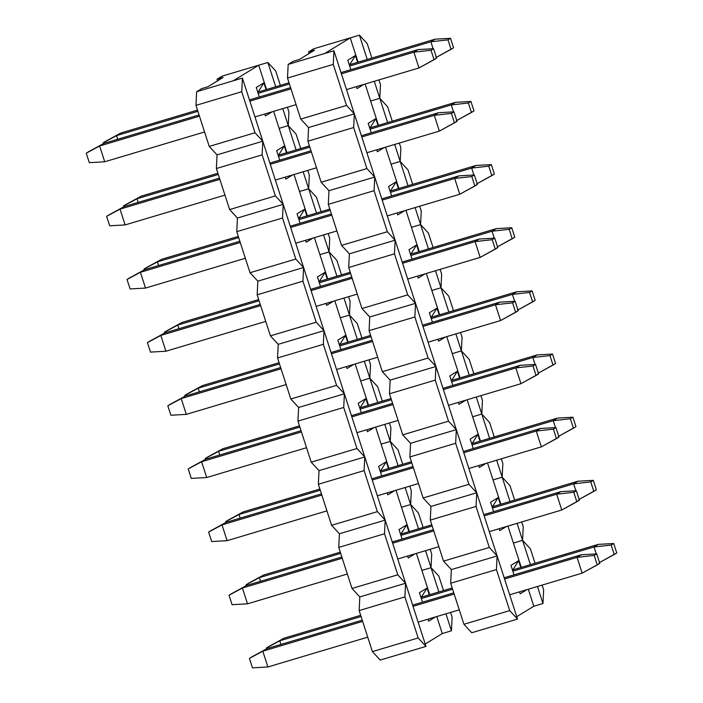 <?xml version="1.0" encoding="UTF-8"?>
<svg xmlns="http://www.w3.org/2000/svg" width="703" height="703" viewBox="0 0 703 703"><rect width="100%" height="100%" fill="white"/><g stroke="black" fill="none" stroke-linecap="round" stroke-linejoin="round"><path stroke-width="1.05" d="M242.412 78.059L241.735 91.715L254.996 132.753L262.808 141.215L242.412 78.059L262.808 141.215L253.651 143.948L262.808 141.215L254.996 132.753L241.735 91.715L242.412 78.059L233.255 80.792L242.412 78.059M288.265 125.626L288.933 111.979L287.404 107.234L288.933 111.979L288.265 125.626L279.109 128.359L286.956 152.648L279.109 128.359L288.265 125.626L296.077 134.08L288.265 125.626L279.109 128.359L288.265 125.626L282.773 108.622L296.104 149.915L288.265 125.626M280.348 85.379L275.681 70.933L267.869 62.479L275.708 86.768L267.869 62.479L258.713 65.212L266.56 89.501L258.713 65.212L267.869 62.479L275.681 70.933L280.348 85.379M266.094 89.633L263.897 82.84L258.142 92.014L263.897 82.84L256.261 87.515L259.319 96.979L256.261 87.515L263.897 82.84L266.094 89.633M264.811 113.983L265.435 115.925L272.246 111.768L265.435 115.925L264.811 113.983M286.49 152.788L284.293 145.987L278.537 155.161L284.293 145.987L276.657 150.662L279.715 160.135L276.657 150.662L284.293 145.987L286.49 152.788M285.207 177.13L285.84 179.08L292.641 174.915L285.84 179.08L285.207 177.13M207.833 86.785L223.115 77.435L207.833 86.785L201.735 88.613L196.647 91.724L233.255 80.792L258.713 65.212L222.104 76.144L258.713 65.212L233.255 80.792L196.647 91.724L195.97 105.38L241.735 91.715L195.97 105.38L209.23 146.417L254.996 132.753L209.23 146.417L217.042 154.871L253.651 143.948L217.042 154.871L216.366 168.527L262.131 154.862L262.808 141.215L253.651 143.948L262.808 141.215L283.204 204.362L274.047 207.095L283.204 204.362L275.391 195.9L229.626 209.564L237.438 218.027L274.047 207.095L237.438 218.027L236.762 231.674L282.536 218.009L283.204 204.362L274.047 207.095L283.204 204.362L303.599 267.509L294.443 270.242L303.599 267.509L295.787 259.055L250.022 272.72L257.834 281.174L294.443 270.242L257.834 281.174L257.157 294.829L302.931 281.165L303.599 267.509L294.443 270.242L303.599 267.509L323.995 330.656L314.847 333.389L323.995 330.656L316.183 322.202L270.418 335.867L278.23 344.321L314.847 333.389L278.23 344.321L277.562 357.976L323.327 344.312L323.995 330.656L314.847 333.389L323.995 330.656L344.391 393.812L335.243 396.545L344.391 393.812L336.579 385.349L290.814 399.014L298.626 407.476L335.243 396.545L298.626 407.476L297.958 421.123L343.723 407.459L344.391 393.812L335.243 396.545L344.391 393.812L364.787 456.959L355.639 459.692L364.787 456.959L356.975 448.505L311.209 462.161L319.021 470.623L355.639 459.692L319.021 470.623L318.354 484.27L364.119 470.606L364.787 456.959L355.639 459.692L364.787 456.959L385.191 520.106L376.035 522.839L385.191 520.106L377.37 511.652L331.605 525.317L339.417 533.77L376.035 522.839L339.417 533.77L338.749 547.426L384.515 533.762L385.191 520.106L376.035 522.839L385.191 520.106L405.587 583.253L396.43 585.986L405.587 583.253L397.766 574.799L352.001 588.464L359.813 596.917L396.43 585.986L359.813 596.917L359.145 610.573L404.91 596.909L405.587 583.253L396.43 585.986L405.587 583.253L425.983 646.409L416.826 649.141L425.983 646.409L418.171 637.946L372.397 651.611L380.218 660.073L416.826 649.141L380.218 660.073L372.397 651.611L418.171 637.946L404.91 596.909L359.145 610.573L372.397 651.611L359.145 610.573L359.813 596.917L352.001 588.464L397.766 574.799L384.515 533.762L338.749 547.426L352.001 588.464L338.749 547.426L339.417 533.77L331.605 525.317L377.37 511.652L364.119 470.606L318.354 484.27L331.605 525.317L318.354 484.27L319.021 470.623L311.209 462.161L356.975 448.505L343.723 407.459L297.958 421.123L311.209 462.161L297.958 421.123L298.626 407.476L290.814 399.014L336.579 385.349L323.327 344.312L277.562 357.976L290.814 399.014L277.562 357.976L278.23 344.321L270.418 335.867L316.183 322.202L302.931 281.165L257.157 294.829L270.418 335.867L257.157 294.829L257.834 281.174L250.022 272.72L295.787 259.055L282.536 218.009L236.762 231.674L250.022 272.72L236.762 231.674L237.438 218.027L229.626 209.564L275.391 195.9L262.131 154.862L216.366 168.527L229.626 209.564L216.366 168.527L217.042 154.871L209.23 146.417L195.97 105.38L196.647 91.724L201.735 88.613L207.833 86.785M452.108 617.172L451.44 630.819L442.284 633.552L451.44 630.819L445.948 613.816L451.44 630.819L452.108 617.172L450.579 612.436L452.108 617.172M438.883 591.961L431.036 567.673L421.888 570.405L429.735 594.694L421.888 570.405L431.036 567.673L438.857 576.126L431.036 567.673L421.888 570.405L431.036 567.673L425.543 550.669L438.883 591.961M436.791 616.549L442.284 633.552L436.791 616.549M431.712 554.017L431.036 567.673L431.712 554.017L430.183 549.28L431.712 554.017M418.487 528.814L410.64 504.526L401.492 507.258L409.331 531.547L401.492 507.258L410.64 504.526L418.452 512.979L410.64 504.526L401.492 507.258L410.64 504.526L405.148 487.513L418.487 528.814M416.396 553.402L421.888 570.405L416.396 553.402M411.317 490.87L410.64 504.526L411.317 490.87L409.787 486.133L411.317 490.87M398.091 465.658L390.244 441.37L381.096 444.103L388.935 468.391L381.096 444.103L390.244 441.37L398.056 449.832L390.244 441.37L381.096 444.103L390.244 441.37L384.752 424.366L398.091 465.658M396 490.246L401.492 507.258L396 490.246M390.921 427.723L390.244 441.37L390.921 427.723L389.392 422.986L390.921 427.723M377.696 402.511L369.848 378.223L360.701 380.956L368.539 405.244L360.701 380.956L369.848 378.223L377.66 386.685L369.848 378.223L360.701 380.956L369.848 378.223L364.356 361.219L377.696 402.511M375.604 427.099L381.096 444.103L375.604 427.099M370.525 364.576L369.848 378.223L370.525 364.576L368.996 359.831L370.525 364.576M357.3 339.364L349.453 315.076L340.296 317.809L348.143 342.097L340.296 317.809L349.453 315.076L357.265 323.529L349.453 315.076L340.296 317.809L349.453 315.076L343.96 298.072L357.3 339.364M355.2 363.952L360.701 380.956L355.2 363.952M350.129 301.42L349.453 315.076L350.129 301.42L348.591 296.684L350.129 301.42M336.904 276.217L329.057 251.929L319.9 254.662L327.747 278.95L319.9 254.662L329.057 251.929L336.869 260.382L329.057 251.929L319.9 254.662L329.057 251.929L323.565 234.916L336.904 276.217M334.804 300.805L340.296 317.809L334.804 300.805M329.725 238.273L329.057 251.929L329.725 238.273L328.196 233.537L329.725 238.273M316.508 213.062L308.661 188.773L299.504 191.506L307.352 215.795L299.504 191.506L308.661 188.773L316.473 197.235L308.661 188.773L299.504 191.506L308.661 188.773L303.169 171.769L316.508 213.062M314.408 237.649L319.9 254.662L314.408 237.649M309.329 175.126L308.661 188.773L309.329 175.126L307.8 170.39L309.329 175.126M294.012 174.502L299.504 191.506L294.012 174.502M273.616 111.355L279.109 128.359L273.616 111.355M222.104 76.144L217.007 79.254L223.115 77.435L217.007 79.254L217.526 80.854L217.007 79.254L222.104 76.144M405.587 583.253L404.91 596.909L418.171 637.946L425.983 646.409L385.191 520.106L384.515 533.762L397.766 574.799L405.587 583.253M443.523 590.573L438.857 576.126L443.523 590.573M423.127 527.426L418.452 512.979L423.127 527.426M364.787 456.959L364.119 470.606L377.37 511.652L385.191 520.106L344.391 393.812L343.723 407.459L356.975 448.505L364.787 456.959M402.722 464.279L398.056 449.832L402.722 464.279M382.327 401.132L377.66 386.685L382.327 401.132M323.995 330.656L323.327 344.312L336.579 385.349L344.391 393.812L303.599 267.509L302.931 281.165L316.183 322.202L323.995 330.656M361.931 337.976L357.265 323.529L361.931 337.976M341.535 274.829L336.869 260.382L341.535 274.829M283.204 204.362L282.536 218.009L295.787 259.055L303.599 267.509L262.808 141.215L262.131 154.862L275.391 195.9L283.204 204.362M321.139 211.682L316.473 197.235L321.139 211.682M300.743 148.535L296.077 134.08L300.743 148.535M306.886 215.935L304.689 209.134L298.933 218.308L304.689 209.134L297.053 213.809L300.111 223.282L297.053 213.809L304.689 209.134L306.886 215.935M305.603 240.285L306.236 242.227L313.037 238.062L306.236 242.227L305.603 240.285M327.282 279.082L325.085 272.281L319.329 281.464L325.085 272.281L317.448 276.956L320.506 286.429L317.448 276.956L325.085 272.281L327.282 279.082M325.999 303.432L326.631 305.374L333.433 301.209L326.631 305.374L325.999 303.432M347.677 342.238L345.481 335.436L339.725 344.611L345.481 335.436L337.844 340.111L340.902 349.576L337.844 340.111L345.481 335.436L347.677 342.238M346.394 366.579L347.027 368.53L353.829 364.365L347.027 368.53L346.394 366.579M368.082 405.385L365.885 398.583L360.121 407.758L365.885 398.583L358.249 403.258L361.307 412.731L358.249 403.258L365.885 398.583L368.082 405.385M366.79 429.726L367.423 431.677L374.224 427.512L367.423 431.677L366.79 429.726M388.478 468.532L386.281 461.73L380.516 470.905L386.281 461.73L378.645 466.405L381.703 475.878L378.645 466.405L386.281 461.73L388.478 468.532M387.195 492.882L387.819 494.824L394.62 490.659L387.819 494.824L387.195 492.882M408.874 531.679L406.677 524.877L400.912 534.06L406.677 524.877L399.04 529.561L402.098 539.025L399.04 529.561L406.677 524.877L408.874 531.679M407.591 556.029L408.215 557.971L415.016 553.806L408.215 557.971L407.591 556.029M429.269 594.835L427.072 588.033L421.308 597.207L427.072 588.033L419.436 592.708L422.494 602.181L419.436 592.708L427.072 588.033L429.269 594.835M427.986 619.176L428.61 621.127L435.412 616.962L428.61 621.127L427.986 619.176M425.21 644.01L442.284 633.552L425.21 644.01M266.384 647.99L268.933 646.426L266.384 647.99L266.648 648.807L266.384 647.99L279.768 640.793L266.384 647.99M280.945 644.44L279.768 640.793L280.945 644.44M594.035 546.969L512.847 571.205L594.035 546.969L596.276 553.911L594.035 546.969L611.153 545.053L594.035 546.969L598.279 544.377L594.035 546.969M452.6 589.193L421.317 598.534L452.6 589.193M361.07 616.522L279.768 640.793L361.07 616.522M599.132 562.76L614.22 554.526L611.153 545.053L614.22 554.526L616.759 552.971L613.701 543.498L611.153 545.053L613.701 543.498L598.279 544.377L512.847 569.878L598.279 544.377L613.701 543.498L616.759 552.971L599.132 562.76M452.205 587.98L421.308 597.207L452.205 587.98M360.674 615.31L284.012 638.201L268.933 646.426L284.012 638.201L360.674 615.31M245.988 584.834L248.528 583.279L245.988 584.834L246.252 585.652L245.988 584.834L259.372 577.646L245.988 584.834M260.549 581.284L259.372 577.646L260.549 581.284M573.639 483.822L492.452 508.058L573.639 483.822L575.88 490.764L573.639 483.822L590.757 481.906L573.639 483.822L577.875 481.221L573.639 483.822M432.204 526.046L400.921 535.387L432.204 526.046M340.674 553.375L259.372 577.646L340.674 553.375M578.736 499.605L593.815 491.379L590.757 481.906L593.815 491.379L596.364 489.815L593.306 480.342L590.757 481.906L593.306 480.342L577.875 481.221L492.452 506.731L577.875 481.221L593.306 480.342L596.364 489.815L578.736 499.605M431.809 524.833L400.912 534.06L431.809 524.833M340.278 552.163L263.616 575.045L248.528 583.279L263.616 575.045L340.278 552.163M225.593 521.688L228.132 520.132L225.593 521.688L225.856 522.505L225.593 521.688L238.976 514.499L225.593 521.688M240.154 518.137L238.976 514.499L240.154 518.137M553.235 420.675L472.056 444.911L553.235 420.675L555.484 427.609L553.235 420.675L570.361 418.76L553.235 420.675L557.479 418.074L553.235 420.675M411.809 462.899L380.525 472.24L411.809 462.899M320.278 490.228L238.976 514.499L320.278 490.228M558.34 436.458L573.42 428.224L570.361 418.76L573.42 428.224L575.968 426.668L572.91 417.195L570.361 418.76L572.91 417.195L557.479 418.074L472.047 443.584L557.479 418.074L572.91 417.195L575.968 426.668L558.34 436.458M411.413 461.686L380.516 470.905L411.413 461.686M319.883 489.016L243.22 511.898L228.132 520.132L243.22 511.898L319.883 489.016M205.197 458.541L207.737 456.985L205.197 458.541L205.461 459.358L205.197 458.541L218.58 451.344L205.197 458.541M219.758 454.99L218.58 451.344L219.758 454.99M532.839 357.519L451.66 381.764L532.839 357.519L535.08 364.462L532.839 357.519L549.966 355.604L532.839 357.519L537.083 354.927L532.839 357.519M391.413 399.752L360.129 409.084L391.413 399.752M299.873 427.072L218.58 451.344L299.873 427.072M537.944 373.311L553.024 365.077L549.966 355.604L553.024 365.077L555.572 363.521L552.514 354.048L549.966 355.604L552.514 354.048L537.083 354.927L451.651 380.428L537.083 354.927L552.514 354.048L555.572 363.521L537.944 373.311M391.017 398.531L360.121 407.758L391.017 398.531M299.487 425.86L222.825 448.751L207.737 456.985L222.825 448.751L299.487 425.86M184.792 395.394L187.341 393.829L184.792 395.394L185.056 396.202L184.792 395.394L198.184 388.197L184.792 395.394M199.362 391.843L198.184 388.197L199.362 391.843M512.443 294.372L431.264 318.608L512.443 294.372L514.684 301.315L512.443 294.372L529.57 292.457L512.443 294.372L516.687 291.78L512.443 294.372M371.017 336.596L339.734 345.938L371.017 336.596M279.478 363.926L198.184 388.197L279.478 363.926M517.549 310.164L532.628 301.93L529.57 292.457L532.628 301.93L535.176 300.374L532.118 290.901L529.57 292.457L532.118 290.901L516.687 291.78L431.255 317.281L516.687 291.78L532.118 290.901L535.176 300.374L517.549 310.164M370.622 335.384L339.725 344.611L370.622 335.384M279.091 362.713L202.429 385.604L187.341 393.829L202.429 385.604L279.091 362.713M164.397 332.238L166.945 330.682L164.397 332.238L164.66 333.055L164.397 332.238L177.789 325.05L164.397 332.238M178.966 328.688L177.789 325.05L178.966 328.688M492.047 231.225L410.868 255.461L492.047 231.225L494.288 238.168L492.047 231.225L509.174 229.31L492.047 231.225L496.292 228.624L492.047 231.225M350.612 273.449L319.338 282.791L350.612 273.449M259.082 300.779L177.789 325.05L259.082 300.779M497.144 247.008L512.232 238.783L509.174 229.31L512.232 238.783L514.781 237.219L511.722 227.746L509.174 229.31L511.722 227.746L496.292 228.624L410.86 254.135L496.292 228.624L511.722 227.746L514.781 237.219L497.144 247.008M350.226 272.237L319.329 281.464L350.226 272.237M258.695 299.566L182.033 322.449L166.945 330.682L182.033 322.449L258.695 299.566M144.001 269.091L146.549 267.535L144.001 269.091L144.264 269.908L144.001 269.091L157.393 261.903L144.001 269.091M158.562 265.541L157.393 261.903L158.562 265.541M471.651 168.079L390.473 192.314L471.651 168.079L473.892 175.012L471.651 168.079L488.778 166.154L471.651 168.079L475.896 165.477L471.651 168.079M330.217 210.302L298.933 219.644L330.217 210.302M238.686 237.632L157.393 261.903L238.686 237.632M476.748 183.861L491.836 175.627L488.778 166.154L491.836 175.627L494.385 174.072L491.318 164.599L488.778 166.154L491.318 164.599L475.896 165.477L390.464 190.979L475.896 165.477L491.318 164.599L494.385 174.072L476.748 183.861M329.83 209.09L298.933 218.308L329.83 209.09M238.299 236.41L161.628 259.302L146.549 267.535L161.628 259.302L238.299 236.41M123.605 205.944L126.153 204.388L123.605 205.944L123.869 206.761L123.605 205.944L136.997 198.747L123.605 205.944M138.166 202.394L136.997 198.747L138.166 202.394M451.256 104.923L370.077 129.159L451.256 104.923L453.497 111.865L451.256 104.923L468.383 103.007L451.256 104.923L455.5 102.33L451.256 104.923M309.821 147.147L278.537 156.488L309.821 147.147M218.29 174.476L136.997 198.747L218.29 174.476M456.352 120.714L471.441 112.48L468.383 103.007L471.441 112.48L473.98 110.925L470.922 101.452L468.383 103.007L470.922 101.452L455.5 102.33L370.068 127.832L455.5 102.33L470.922 101.452L473.98 110.925L456.352 120.714M309.434 145.934L278.537 155.161L309.434 145.934M217.895 173.263L141.233 196.155L126.153 204.388L141.233 196.155L217.895 173.263M103.209 142.797L105.758 141.233L103.209 142.797L103.473 143.605L103.209 142.797L116.593 135.6L103.209 142.797M117.77 139.238L116.593 135.6L117.77 139.238M430.86 41.776L349.681 66.012L430.86 41.776L433.101 48.718L430.86 41.776L447.987 39.86L430.86 41.776L435.104 39.175L430.86 41.776M289.425 84L258.142 93.341L289.425 84M197.894 111.329L116.593 135.6L197.894 111.329M435.957 57.567L451.045 49.333L447.987 39.86L451.045 49.333L453.584 47.778L450.526 38.305L447.987 39.86L450.526 38.305L435.104 39.175L349.672 64.685L435.104 39.175L450.526 38.305L453.584 47.778L435.957 57.567M289.038 82.787L258.142 92.014L289.038 82.787M197.499 110.116L120.837 133.008L105.758 141.233L120.837 133.008L197.499 110.116M249.416 658.377L251.955 656.822L249.416 658.377L252.474 667.85L249.416 658.377L262.799 651.189L249.416 658.377M252.474 667.85L267.896 666.971L262.799 651.189L267.896 666.971L367.731 637.164L267.896 666.971L252.474 667.85M577.058 557.356L504.569 579L577.058 557.356L582.163 573.147L577.058 557.356L594.184 555.44L577.058 557.356L581.302 554.764L577.058 557.356M454.164 594.053L413.039 606.329L454.164 594.053M362.634 621.382L262.799 651.189L362.634 621.382M418.136 622.12L459.27 609.835L418.136 622.12M509.666 594.791L582.163 573.147L597.242 564.913L594.184 555.44L597.242 564.913L599.791 563.358L596.733 553.885L594.184 555.44L596.733 553.885L581.302 554.764L504.174 577.787L581.302 554.764L596.733 553.885L599.791 563.358L582.163 573.147L509.666 594.791M453.778 592.84L412.643 605.116L453.778 592.84M362.247 620.169L267.043 648.588L251.955 656.822L267.043 648.588L362.247 620.169M229.02 595.23L231.559 593.666L229.02 595.23L232.078 604.703L229.02 595.23L242.403 588.033L229.02 595.23M232.078 604.703L247.5 603.824L242.403 588.033L247.5 603.824L347.335 574.017L247.5 603.824L232.078 604.703M556.662 494.209L484.174 515.853L556.662 494.209L561.767 510L556.662 494.209L573.789 492.293L556.662 494.209L560.906 491.617L556.662 494.209M433.769 530.906L392.643 543.182L433.769 530.906M342.238 558.226L242.403 588.033L342.238 558.226M397.74 558.973L438.874 546.688L397.74 558.973M489.27 531.644L561.767 510L576.847 501.766L573.789 492.293L576.847 501.766L579.395 500.211L576.337 490.738L573.789 492.293L576.337 490.738L560.906 491.617L483.778 514.64L560.906 491.617L576.337 490.738L579.395 500.211L561.767 510L489.27 531.644M433.382 529.684L392.248 541.969L433.382 529.684M341.843 557.013L246.648 585.441L231.559 593.666L246.648 585.441L341.843 557.013M208.615 532.083L211.164 530.519L208.615 532.083L211.682 541.547L208.615 532.083L222.007 524.886L208.615 532.083M211.682 541.547L227.104 540.677L222.007 524.886L227.104 540.677L326.939 510.87L227.104 540.677L211.682 541.547M536.266 431.062L463.778 452.706L536.266 431.062L541.372 446.853L536.266 431.062L553.393 429.146L536.266 431.062L540.51 428.461L536.266 431.062M413.373 467.75L372.247 480.035L413.373 467.75M321.842 495.079L222.007 524.886L321.842 495.079M377.344 495.817L418.47 483.541L377.344 495.817M468.875 468.488L541.372 446.853L556.451 438.619L553.393 429.146L556.451 438.619L558.999 437.055L555.941 427.582L553.393 429.146L555.941 427.582L540.51 428.461L463.382 451.493L540.51 428.461L555.941 427.582L558.999 437.055L541.372 446.853L468.875 468.488M412.986 466.537L371.852 478.822L412.986 466.537M321.447 493.866L226.252 522.285L211.164 530.519L226.252 522.285L321.447 493.866M188.219 468.927L190.768 467.372L188.219 468.927L191.278 478.4L188.219 468.927L201.612 461.739L188.219 468.927M191.278 478.4L206.708 477.522L201.612 461.739L206.708 477.522L306.543 447.714L206.708 477.522L191.278 478.4M515.87 367.915L443.382 389.559L515.87 367.915L520.967 383.697L515.87 367.915L532.997 365.999L515.87 367.915L520.115 365.314L515.87 367.915M392.977 404.603L351.843 416.879L392.977 404.603M301.446 431.932L201.612 461.739L301.446 431.932M356.948 432.67L398.074 420.394L356.948 432.67M448.479 405.341L520.967 383.697L536.055 375.464L532.997 365.999L536.055 375.464L538.603 373.908L535.537 364.435L532.997 365.999L535.537 364.435L520.115 365.314L442.987 388.337L520.115 365.314L535.537 364.435L538.603 373.908L520.967 383.697L448.479 405.341M392.59 403.39L351.456 415.666L392.59 403.39M301.051 430.719L205.856 459.138L190.768 467.372L205.856 459.138L301.051 430.719M167.824 405.78L170.372 404.225L167.824 405.78L170.882 415.253L167.824 405.78L181.216 398.583L167.824 405.78M170.882 415.253L186.313 414.375L181.216 398.583L186.313 414.375L286.147 384.567L186.313 414.375L170.882 415.253M495.474 304.759L422.986 326.403L495.474 304.759L500.571 320.55L495.474 304.759L512.601 302.844L495.474 304.759L499.719 302.167L495.474 304.759M372.581 341.456L331.447 353.732L372.581 341.456M281.051 368.785L181.216 398.583L281.051 368.785M336.552 369.523L377.678 357.238L336.552 369.523M428.083 342.194L500.571 320.55L515.659 312.317L512.601 302.844L515.659 312.317L518.208 310.761L515.141 301.288L512.601 302.844L515.141 301.288L499.719 302.167L422.591 325.19L499.719 302.167L515.141 301.288L518.208 310.761L500.571 320.55L428.083 342.194M372.186 340.243L331.06 352.519L372.186 340.243M280.655 367.564L185.451 395.991L170.372 404.225L185.451 395.991L280.655 367.564M147.428 342.633L149.976 341.069L147.428 342.633L150.486 352.106L147.428 342.633L160.82 335.436L147.428 342.633M150.486 352.106L165.917 351.228L160.82 335.436L165.917 351.228L265.752 321.42L165.917 351.228L150.486 352.106M475.079 241.612L402.582 263.256L475.079 241.612L480.175 257.403L475.079 241.612L492.205 239.697L475.079 241.612L479.323 239.02L475.079 241.612M352.185 278.3L311.051 290.585L352.185 278.3M260.655 305.629L160.82 335.436L260.655 305.629M316.148 306.367L357.282 294.091L316.148 306.367M407.687 279.047L480.175 257.403L495.264 249.17L492.205 239.697L495.264 249.17L497.803 247.614L494.745 238.141L492.205 239.697L494.745 238.141L479.323 239.02L402.195 262.043L479.323 239.02L494.745 238.141L497.803 247.614L480.175 257.403L407.687 279.047M351.79 277.087L310.664 289.372L351.79 277.087M260.259 304.417L165.056 332.844L149.976 341.069L165.056 332.844L260.259 304.417M127.032 279.478L129.58 277.922L127.032 279.478L130.09 288.951L127.032 279.478L140.415 272.289L127.032 279.478M130.09 288.951L145.521 288.072L140.415 272.289L145.521 288.072L245.356 258.273L145.521 288.072L130.09 288.951M454.683 178.465L382.186 200.109L454.683 178.465L459.78 194.248L454.683 178.465L471.801 176.55L454.683 178.465L458.927 175.864L454.683 178.465M331.79 215.153L290.655 227.438L331.79 215.153M240.259 242.482L140.415 272.289L240.259 242.482M295.752 243.22L336.886 230.944L295.752 243.22M387.291 215.891L459.78 194.248L474.868 186.023L471.801 176.55L474.868 186.023L477.407 184.458L474.349 174.985L471.801 176.55L474.349 174.985L458.927 175.864L381.799 198.896L458.927 175.864L474.349 174.985L477.407 184.458L459.78 194.248L387.291 215.891M331.394 213.94L290.269 226.225L331.394 213.94M239.864 241.27L144.66 269.688L129.58 277.922L144.66 269.688L239.864 241.27M106.636 216.331L109.185 214.775L106.636 216.331L109.694 225.804L106.636 216.331L120.02 209.143L106.636 216.331M109.694 225.804L125.125 224.925L120.02 209.143L125.125 224.925L224.96 195.118L125.125 224.925L109.694 225.804M434.287 115.318L361.79 136.962L434.287 115.318L439.384 131.101L434.287 115.318L451.405 113.394L434.287 115.318L438.531 112.717L434.287 115.318M311.394 152.006L270.26 164.282L311.394 152.006M219.854 179.335L120.02 209.143L219.854 179.335M275.356 180.073L316.491 167.789L275.356 180.073M366.896 152.744L439.384 131.101L454.472 122.867L451.405 113.394L454.472 122.867L457.012 121.311L453.953 111.839L451.405 113.394L453.953 111.839L438.531 112.717L361.404 135.741L438.531 112.717L453.953 111.839L457.012 121.311L439.384 131.101L366.896 152.744M310.998 150.793L269.864 163.07L310.998 150.793M219.468 178.123L124.264 206.541L109.185 214.775L124.264 206.541L219.468 178.123M86.241 153.184L88.78 151.628L86.241 153.184L89.299 162.657L86.241 153.184L99.624 145.987L86.241 153.184M89.299 162.657L104.721 161.778L99.624 145.987L104.721 161.778L204.564 131.971L104.721 161.778L89.299 162.657M413.891 52.163L341.394 73.806L413.891 52.163L418.988 67.954L413.891 52.163L431.009 50.247L413.891 52.163L418.127 49.57L413.891 52.163M290.998 88.859L249.864 101.135L290.998 88.859M199.459 116.18L99.624 145.987L199.459 116.18M254.961 116.926L296.095 104.642L254.961 116.926M346.491 89.597L418.988 67.954L434.067 59.72L431.009 50.247L434.067 59.72L436.616 58.164L433.558 48.692L431.009 50.247L433.558 48.692L418.127 49.57L341.008 72.594L418.127 49.57L433.558 48.692L436.616 58.164L418.988 67.954L346.491 89.597M290.603 87.647L249.468 99.923L290.603 87.647M199.072 114.967L103.868 143.394L88.78 151.628L103.868 143.394L199.072 114.967M333.943 50.73L333.275 64.386L346.526 105.424L354.338 113.886L333.943 50.73L354.338 113.886L345.191 116.619L354.338 113.886L346.526 105.424L333.275 64.386L333.943 50.73L324.786 53.463L333.943 50.73M379.796 98.297L380.464 84.65L378.935 79.914L380.464 84.65L379.796 98.297L370.639 101.03L378.486 125.319L370.639 101.03L379.796 98.297L387.608 106.759L379.796 98.297L370.639 101.03L379.796 98.297L374.304 81.293L387.643 122.586L379.796 98.297M371.878 58.05L367.212 43.604L359.4 35.15L367.247 59.439L359.4 35.15L350.243 37.883L358.091 62.172L350.243 37.883L359.4 35.15L367.212 43.604L371.878 58.05M357.625 62.312L355.428 55.511L349.672 64.685L355.428 55.511L347.792 60.186L350.85 69.659L347.792 60.186L355.428 55.511L357.625 62.312M356.342 86.654L356.975 88.604L363.776 84.439L356.975 88.604L356.342 86.654M378.021 125.459L375.824 118.658L370.068 127.832L375.824 118.658L368.187 123.333L371.246 132.805L368.187 123.333L375.824 118.658L378.021 125.459M376.738 149.801L377.37 151.751L384.172 147.586L377.37 151.751L376.738 149.801M299.373 59.456L314.645 50.106L299.373 59.456L293.265 61.284L288.177 64.395L324.786 53.463L350.243 37.883L313.635 48.815L350.243 37.883L324.786 53.463L288.177 64.395L287.501 78.051L333.275 64.386L287.501 78.051L300.761 119.088L346.526 105.424L300.761 119.088L308.573 127.551L345.191 116.619L308.573 127.551L307.905 141.198L353.671 127.533L354.338 113.886L345.191 116.619L354.338 113.886L374.734 177.033L365.586 179.766L374.734 177.033L366.922 168.579L321.157 182.244L328.969 190.698L365.586 179.766L328.969 190.698L328.301 204.345L374.066 190.689L374.734 177.033L365.586 179.766L374.734 177.033L395.13 240.18L385.982 242.913L395.13 240.18L387.318 231.726L341.553 245.391L349.365 253.845L385.982 242.913L349.365 253.845L348.697 267.5L394.462 253.836L395.13 240.18L385.982 242.913L395.13 240.18L415.526 303.336L406.378 306.069L415.526 303.336L407.714 294.873L361.948 308.538L369.76 316.991L406.378 306.069L369.76 316.991L369.093 330.647L414.858 316.983L415.526 303.336L406.378 306.069L415.526 303.336L435.93 366.483L426.774 369.216L435.93 366.483L428.109 358.02L382.344 371.685L390.156 380.147L426.774 369.216L390.156 380.147L389.488 393.794L435.254 380.13L435.93 366.483L426.774 369.216L435.93 366.483L456.326 429.63L447.17 432.363L456.326 429.63L448.514 421.176L402.74 434.841L410.561 443.294L447.17 432.363L410.561 443.294L409.884 456.95L455.649 443.285L456.326 429.63L447.17 432.363L456.326 429.63L476.722 492.777L467.565 495.51L476.722 492.777L468.91 484.323L423.144 497.988L430.957 506.441L467.565 495.51L430.957 506.441L430.28 520.097L476.045 506.432L476.722 492.777L467.565 495.51L476.722 492.777L497.118 555.932L487.961 558.665L497.118 555.932L489.306 547.47L443.54 561.135L451.352 569.597L487.961 558.665L451.352 569.597L450.676 583.244L496.441 569.579L497.118 555.932L487.961 558.665L497.118 555.932L517.513 619.079L508.357 621.812L517.513 619.079L509.701 610.617L463.936 624.282L471.748 632.744L508.357 621.812L471.748 632.744L463.936 624.282L509.701 610.617L496.441 569.579L450.676 583.244L463.936 624.282L450.676 583.244L451.352 569.597L443.54 561.135L489.306 547.47L476.045 506.432L430.28 520.097L443.54 561.135L430.28 520.097L430.957 506.441L423.144 497.988L468.91 484.323L455.649 443.285L409.884 456.95L423.144 497.988L409.884 456.95L410.561 443.294L402.74 434.841L448.514 421.176L435.254 380.13L389.488 393.794L402.74 434.841L389.488 393.794L390.156 380.147L382.344 371.685L428.109 358.02L414.858 316.983L369.093 330.647L382.344 371.685L369.093 330.647L369.76 316.991L361.948 308.538L407.714 294.873L394.462 253.836L348.697 267.5L361.948 308.538L348.697 267.5L349.365 253.845L341.553 245.391L387.318 231.726L374.066 190.689L328.301 204.345L341.553 245.391L328.301 204.345L328.969 190.698L321.157 182.244L366.922 168.579L353.671 127.533L307.905 141.198L321.157 182.244L307.905 141.198L308.573 127.551L300.761 119.088L287.501 78.051L288.177 64.395L293.265 61.284L299.373 59.456M543.639 589.843L542.971 603.49L533.814 606.223L542.971 603.49L537.479 586.487L542.971 603.49L543.639 589.843L542.11 585.107L543.639 589.843M530.413 564.632L522.575 540.343L513.418 543.076L521.266 567.365L513.418 543.076L522.575 540.343L530.387 548.806L522.575 540.343L513.418 543.076L522.575 540.343L517.083 523.34L530.413 564.632M528.322 589.219L533.814 606.223L528.322 589.219M523.243 526.696L522.575 540.343L523.243 526.696L521.714 521.951L523.243 526.696M510.018 501.485L502.179 477.196L493.023 479.929L500.87 504.218L493.023 479.929L502.179 477.196L509.991 485.65L502.179 477.196L493.023 479.929L502.179 477.196L496.687 460.193L510.018 501.485M507.926 526.072L513.418 543.076L507.926 526.072M502.847 463.541L502.179 477.196L502.847 463.541L501.318 458.804L502.847 463.541M489.622 438.338L481.783 414.049L472.627 416.782L480.474 441.071L472.627 416.782L481.783 414.049L489.596 422.503L481.783 414.049L472.627 416.782L481.783 414.049L476.283 397.037L489.622 438.338M487.53 462.925L493.023 479.929L487.53 462.925M482.451 400.394L481.783 414.049L482.451 400.394L480.922 395.657L482.451 400.394M469.226 375.182L461.379 350.894L452.231 353.627L460.078 377.915L452.231 353.627L461.379 350.894L469.2 359.356L461.379 350.894L452.231 353.627L461.379 350.894L455.887 333.89L469.226 375.182M467.135 399.77L472.627 416.782L467.135 399.77M462.056 337.247L461.379 350.894L462.056 337.247L460.527 332.51L462.056 337.247M448.83 312.035L440.983 287.747L431.835 290.48L439.674 314.768L431.835 290.48L440.983 287.747L448.795 296.2L440.983 287.747L431.835 290.48L440.983 287.747L435.491 270.743L448.83 312.035M446.739 336.623L452.231 353.627L446.739 336.623M441.66 274.1L440.983 287.747L441.66 274.1L440.131 269.354L441.66 274.1M428.435 248.888L420.587 224.6L411.44 227.333L419.278 251.621L411.44 227.333L420.587 224.6L428.399 233.053L420.587 224.6L411.44 227.333L420.587 224.6L415.095 207.596L428.435 248.888M426.343 273.476L431.835 290.48L426.343 273.476M421.264 210.944L420.587 224.6L421.264 210.944L419.735 206.207L421.264 210.944M408.039 185.733L400.192 161.453L391.035 164.186L398.882 188.466L391.035 164.186L400.192 161.453L408.004 169.906L400.192 161.453L391.035 164.186L400.192 161.453L394.699 144.44L408.039 185.733M405.947 210.329L411.44 227.333L405.947 210.329M400.868 147.797L400.192 161.453L400.868 147.797L399.33 143.061L400.868 147.797M385.543 147.173L391.035 164.186L385.543 147.173M365.147 84.026L370.639 101.03L365.147 84.026M313.635 48.815L308.538 51.934L314.645 50.106L308.538 51.934L309.056 53.525L308.538 51.934L313.635 48.815M497.118 555.932L496.441 569.579L509.701 610.617L517.513 619.079L476.722 492.777L476.045 506.432L489.306 547.47L497.118 555.932M535.053 563.252L530.387 548.806L535.053 563.252M514.658 500.097L509.991 485.65L514.658 500.097M456.326 429.63L455.649 443.285L468.91 484.323L476.722 492.777L435.93 366.483L435.254 380.13L448.514 421.176L456.326 429.63M494.262 436.95L489.596 422.503L494.262 436.95M473.866 373.803L469.2 359.356L473.866 373.803M415.526 303.336L414.858 316.983L428.109 358.02L435.93 366.483L395.13 240.18L394.462 253.836L407.714 294.873L415.526 303.336M453.461 310.656L448.795 296.2L453.461 310.656M433.066 247.5L428.399 233.053L433.066 247.5M374.734 177.033L374.066 190.689L387.318 231.726L395.13 240.18L354.338 113.886L353.671 127.533L366.922 168.579L374.734 177.033M412.67 184.353L408.004 169.906L412.67 184.353M392.274 121.206L387.608 106.759L392.274 121.206M398.416 188.606L396.228 181.805L390.464 190.979L396.228 181.805L388.583 186.48L391.65 195.952L388.583 186.48L396.228 181.805L398.416 188.606M397.133 212.956L397.766 214.898L404.568 210.733L397.766 214.898L397.133 212.956M418.821 251.753L416.624 244.96L410.86 254.135L416.624 244.96L408.988 249.635L412.046 259.099L408.988 249.635L416.624 244.96L418.821 251.753M417.538 276.103L418.162 278.045L424.964 273.889L418.162 278.045L417.538 276.103M439.217 314.909L437.02 308.107L431.255 317.281L437.02 308.107L429.384 312.782L432.442 322.255L429.384 312.782L437.02 308.107L439.217 314.909M437.934 339.25L438.558 341.201L445.359 337.036L438.558 341.201L437.934 339.25M459.613 378.056L457.416 371.254L451.651 380.428L457.416 371.254L449.779 375.929L452.837 385.402L449.779 375.929L457.416 371.254L459.613 378.056M458.33 402.406L458.954 404.348L465.755 400.183L458.954 404.348L458.33 402.406M480.008 441.203L477.812 434.401L472.047 443.584L477.812 434.401L470.175 439.076L473.233 448.549L470.175 439.076L477.812 434.401L480.008 441.203M478.725 465.553L479.349 467.495L486.151 463.33L479.349 467.495L478.725 465.553M500.404 504.359L498.207 497.557L492.452 506.731L498.207 497.557L490.571 502.232L493.629 511.696L490.571 502.232L498.207 497.557L500.404 504.359M499.121 528.7L499.745 530.651L506.555 526.485L499.745 530.651L499.121 528.7M520.8 567.506L518.603 560.704L512.847 569.878L518.603 560.704L510.967 565.379L514.025 574.852L510.967 565.379L518.603 560.704L520.8 567.506M519.517 591.847L520.15 593.798L526.951 589.632L520.15 593.798L519.517 591.847M516.74 616.68L533.814 606.223L516.74 616.68"/></g></svg>
